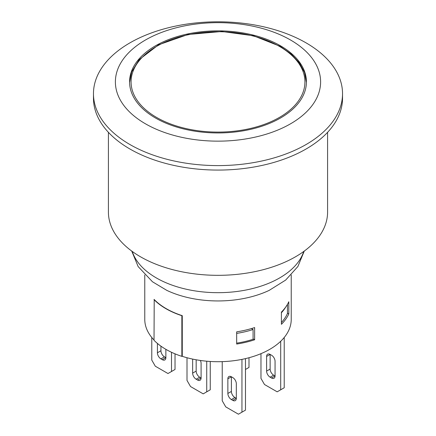 <?xml version="1.0" encoding="UTF-8"?>
<svg xmlns="http://www.w3.org/2000/svg" width="436" height="436" viewBox="0 0 436 436"><rect width="100%" height="100%" fill="white"/><g stroke="black" fill="none" stroke-linecap="round" stroke-linejoin="round"><path stroke-width="0.65" d="M154.028 340.009A73.226 42.276 180 0 1 144.774 319.435L144.774 274.936M154.088 299.597L154.088 299.39A73.226 42.276 -0 0 0 154.213 299.521A73.226 42.276 -0 0 0 182.041 315.588A73.226 42.276 -0 0 0 182.264 315.659L182.264 356.332A73.226 42.276 180 0 0 291.226 319.435L291.226 274.936M281.405 324.313L281.405 312.111A73.226 42.276 -0 0 0 288.806 301.745L288.806 313.947A73.226 42.276 180 0 1 281.405 324.313M236.672 344.042L236.672 331.84A73.226 42.276 -0 0 0 254.635 327.567L254.635 339.769A73.226 42.276 180 0 1 236.672 344.042M234.906 397.523A4.981 2.878 60 0 1 231.385 391.424L227.865 393.457A4.981 2.878 -120 0 0 231.385 399.556L234.906 397.523L236.317 398.335L232.791 400.373L231.385 399.556M232.791 400.373A4.981 2.878 -120 0 0 235.282 400.619A4.981 2.878 -120 0 0 236.317 398.335L236.317 383.696A4.981 2.878 -120 0 0 232.791 377.592L231.385 376.78A4.981 2.878 -120 0 0 228.895 376.535A4.981 2.878 -120 0 0 227.865 378.813L231.385 376.78L231.385 391.424M227.865 393.457L227.865 378.813M199.683 377.189A4.981 2.878 60 0 1 196.162 371.085L192.641 373.123A4.981 2.878 -120 0 0 196.162 379.222L199.683 377.189L201.094 378.001L197.568 380.034A4.981 2.878 -120 0 0 200.059 380.279A4.981 2.878 -120 0 0 201.094 378.001L201.094 363.357A4.981 2.878 -120 0 0 200.364 360.463M197.568 380.034L196.162 379.222M196.162 359.787L196.162 371.085M192.641 373.123L192.641 359.095M160.939 346.157L160.939 350.751L157.418 352.784L157.418 343.432M157.418 352.784A4.981 2.878 -120 0 0 160.939 358.888L164.459 356.85A4.981 2.878 60 0 1 160.939 350.751M164.459 356.85L165.871 357.667L162.345 359.7L160.939 358.888M162.345 359.7A4.981 2.878 -120 0 0 164.835 359.945A4.981 2.878 -120 0 0 165.871 357.667L165.871 349.329M270.129 369.052L270.129 354.413A4.981 2.878 -120 0 0 267.639 354.163A4.981 2.878 -120 0 0 266.609 356.446L270.129 354.413L271.541 355.226A4.981 2.878 -120 0 1 275.062 361.324L275.062 375.968L271.541 378.001A4.981 2.878 -120 0 0 274.031 378.246A4.981 2.878 -120 0 0 275.062 375.968L273.655 375.156A4.981 2.878 60 0 1 270.129 369.052L266.609 371.085A4.981 2.878 -120 0 0 270.129 377.189L273.655 375.156M271.541 378.001L270.129 377.189M266.609 371.085L266.609 356.446M151.782 337.48L151.782 360.103L155.303 366.207L167.985 373.527L175.027 369.461L175.027 353.841M187.006 357.733L187.006 380.443L190.527 386.541L203.209 393.866L210.25 389.795L210.25 361.471M222.229 361.64L222.229 400.777L225.75 406.881L238.432 414.2L245.473 410.134L245.473 358.621M171.506 352.277L171.506 371.494M241.953 359.384L241.953 412.167M206.729 361.204L206.729 391.828M182.264 356.13L181.856 356.365A73.477 42.423 180 0 1 154.028 340.298L154.213 299.521M245.473 369.461L248.994 367.428L248.994 357.733M260.973 353.661L260.973 378.41L264.494 384.508L277.176 391.828L284.218 387.762L284.218 337.48M280.697 341.274L280.697 389.795M281.405 322.531A71.733 41.415 180 0 0 287.433 313.56L287.433 304.388M285.771 306.977A71.733 41.415 180 0 1 281.405 312.77M236.672 343.148A71.733 41.415 180 0 0 253.087 339.284L253.087 329.523A71.733 41.415 180 0 1 236.672 333.387M251.441 328.57L253.087 329.523M287.433 313.152L288.806 313.947M182.041 315.588L181.856 315.691A73.477 42.423 180 0 1 154.028 299.63M181.856 356.365L181.856 315.691M253.087 338.876L254.635 339.769M155.478 117.998A88.421 51.05 180 0 1 129.579 81.903A88.421 51.05 180 0 1 218 30.858A88.421 51.05 180 0 1 306.421 81.903A88.421 51.05 180 0 1 251.839 129.067A88.421 51.05 180 0 1 155.478 117.998M131.732 251.076L138.152 266.576L152.48 281.77L166.797 290.365A80.698 46.592 0 0 0 269.203 290.365L285.662 280.081L297.886 266.51L304.268 251.076M108.411 132.321L108.411 212.06A109.589 63.269 0 0 0 176.062 270.511A109.589 63.269 0 0 0 295.494 256.799A109.589 63.269 0 0 0 327.589 212.06L327.589 132.321M93.468 93.696L93.468 98.171A124.533 71.896 0 0 0 170.345 164.601A124.533 71.896 0 0 0 306.061 149.014A124.533 71.896 0 0 0 342.533 98.171L342.533 93.696A124.533 71.896 0 0 0 218 21.8A124.533 71.896 0 0 0 93.468 93.696A124.533 71.896 0 0 0 170.345 160.126A124.533 71.896 0 0 0 306.061 144.539A124.533 71.896 0 0 0 342.533 93.696M290.561 123.797A102.618 59.247 0 0 0 244.558 24.678A102.618 59.247 0 0 0 118.881 97.239A102.618 59.247 0 0 0 290.561 123.797M279.465 46.418A86.922 50.184 180 0 1 240.498 130.38A86.922 50.184 180 0 1 134.037 68.915A86.922 50.184 180 0 1 279.465 46.418M132.266 251.468A87.173 50.331 0 0 0 192.102 290.409A87.173 50.331 0 0 0 279.64 277.939A87.173 50.331 0 0 0 303.734 251.468M306.415 82.508L304.535 72.463L299.385 62.855L291.172 54.042L280.212 46.341L253.43 35.752L221.886 31.496L187.965 34.504L158.579 44.799L139.155 59.661L131.639 71.995L129.585 82.508"/></g></svg>
